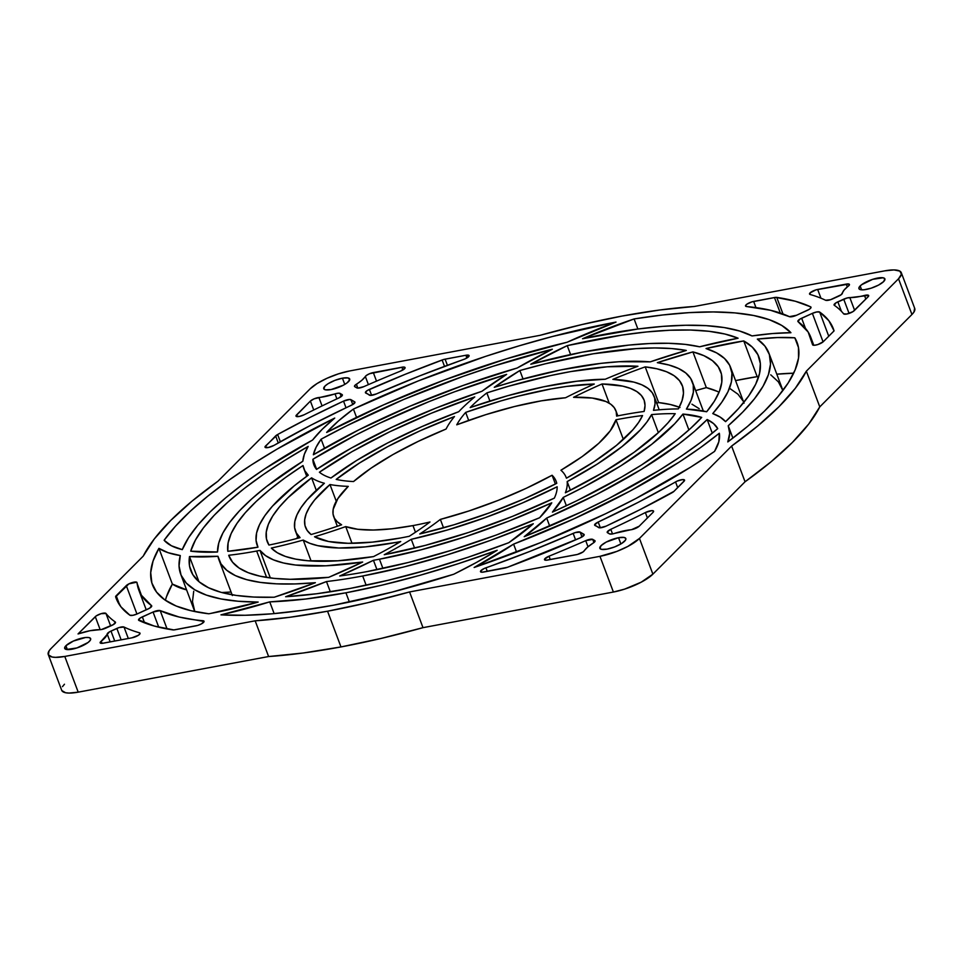 <?xml version="1.0" encoding="UTF-8"?>
<svg xmlns="http://www.w3.org/2000/svg" width="963" height="963" viewBox="0 0 963 963"><rect width="100%" height="100%" fill="white"/><g stroke="black" fill="none" stroke-linecap="round" stroke-linejoin="round"><path stroke-width="1.44" d="M612.408 533.947A6.031 1.709 159.4 0 1 609.519 533.899L607.172 532.13L610.795 529.301L612.528 533.923L610.795 529.301A399.669 113.225 -20.6 0 0 645.366 512.545A399.669 113.225 159.4 0 1 610.795 529.301A6.031 1.709 159.4 0 0 607.208 532.407A6.031 1.709 159.4 0 0 607.484 532.72L609.519 533.899L612.408 533.947A6.031 1.709 159.4 0 0 614.55 533.394A31.406 8.896 159.4 0 1 630.669 529.782L614.55 533.394A6.031 1.709 159.4 0 1 612.408 533.947M631.62 529.638A6.031 1.709 159.4 0 1 630.669 529.782A6.031 1.709 159.4 0 0 631.62 529.638L639.191 526.207L653.046 512.328L639.191 526.207A6.031 1.709 159.4 0 1 631.62 529.638M601.514 527.652A6.031 1.709 159.4 0 1 598.625 527.604L594.592 524.871L598.192 522.03L638.276 502.313L677.218 481.079L682.538 479.586L684.549 480.513L673.944 491.371L684.031 481.271A6.031 1.709 159.4 0 0 684.561 480.104L684.573 480.128A6.031 1.709 159.4 0 0 681.202 479.779A6.031 1.709 159.4 0 0 675.545 481.921A358.982 101.693 159.4 0 1 598.192 522.03L600.358 527.808L598.192 522.03A6.031 1.709 159.4 0 0 594.616 525.136A6.031 1.709 159.4 0 0 594.893 525.449L599.744 527.82L606.052 526.159A6.031 1.709 159.4 0 1 601.514 527.652M815.721 345.103A6.031 1.709 159.4 0 1 812.555 344.754A6.031 1.709 159.4 0 1 812.531 344.622L808.162 332.03L798.074 321.69A358.982 101.693 159.4 0 1 810.81 337.339A358.982 101.693 159.4 0 1 812.531 344.622L814.445 345.272L817.864 344.549L823.305 341.672A6.031 1.709 159.4 0 1 815.721 345.103M846.706 314.046A6.031 1.709 159.4 0 1 843.624 313.83A399.669 113.225 -20.6 0 0 834.295 305.295L835.98 302.815L847.007 298L868.578 295.412L868.145 296.736L852.953 311.639L846.706 314.046L843.624 313.83A399.669 113.225 159.4 0 0 834.295 305.295A6.031 1.709 159.4 0 1 834.066 305.018A6.031 1.709 159.4 0 1 837.846 301.828L843.72 299.168L849.077 313.42L843.72 299.168A6.031 1.709 159.4 0 1 849.823 297.591L854.602 310.303L849.823 297.591A31.406 8.896 159.4 0 0 864.461 295.448A6.031 1.709 159.4 0 1 868.674 295.569A6.031 1.709 159.4 0 1 868.145 296.736L854.289 310.616A6.031 1.709 159.4 0 1 846.706 314.046M792.188 316.671A6.031 1.709 159.4 0 1 789.371 316.658L770.532 310.279L746.614 306.535A358.982 101.693 159.4 0 1 789.371 316.658L796.521 315.262A6.031 1.709 159.4 0 1 792.188 316.671M828.385 300.263A6.031 1.709 159.4 0 1 825.568 300.251A399.669 113.225 -20.6 0 0 810.124 294.485L810.112 292.848L815.974 289.863L848.885 284.037L849.342 285.048L844.166 289.983L841.253 294.678L830.527 299.71L825.568 300.251A399.669 113.225 159.4 0 0 810.124 294.485A6.031 1.709 159.4 0 1 809.546 294.052A6.031 1.709 159.4 0 1 811.917 291.56A6.031 1.709 159.4 0 1 817.659 289.454L820.945 298.193L817.659 289.454L846.26 284.097A6.031 1.709 159.4 0 1 849.438 284.458A6.031 1.709 159.4 0 1 848.319 286.119A31.406 8.896 159.4 0 0 842.396 293.294A6.031 1.709 159.4 0 1 838.592 296.207L832.73 298.867A6.031 1.709 159.4 0 1 828.385 300.263M299.168 416.485A6.031 1.709 159.4 0 1 296.002 416.124A6.031 1.709 159.4 0 1 296.532 414.957L297.17 416.654L296.532 414.957L310.387 401.077L314.155 398.814L338.109 393.205L340.047 393.386L342.395 395.143L338.783 397.984A399.669 113.225 -20.6 0 0 304.212 414.74L299.168 416.485L295.978 415.835L310.387 401.077A6.031 1.709 159.4 0 1 318.909 397.502L322.075 405.917L318.909 397.502A31.406 8.896 159.4 0 0 335.016 393.891A6.031 1.709 159.4 0 1 340.047 393.386L342.094 394.565A6.031 1.709 159.4 0 1 342.371 394.878A6.031 1.709 159.4 0 1 338.783 397.984A399.669 113.225 159.4 0 0 304.212 414.74A6.031 1.709 159.4 0 1 299.168 416.485M372.308 395.215A6.031 1.709 159.4 0 1 369.419 395.167L365.386 392.398L367.397 390.436L405.387 374.234L443.642 359.488L465.923 355.251L469.077 355.576L465.478 358.73L419.555 375.943L376.425 393.903A358.982 101.693 159.4 0 1 463.636 359.476A6.031 1.709 159.4 0 0 469.089 355.612A6.031 1.709 159.4 0 0 465.923 355.251L466.935 357.971L465.923 355.251L445.099 359.151L447.422 365.314L445.099 359.151A6.031 1.709 159.4 0 0 442.113 359.993L444.521 366.385L442.113 359.993A383.093 108.53 159.4 0 0 369.395 389.413L371.61 395.324L369.395 389.413A6.031 1.709 159.4 0 0 365.41 392.699A6.031 1.709 159.4 0 0 365.687 393.012L370.538 395.396L376.425 393.903A6.031 1.709 159.4 0 1 372.308 395.215M359.717 387.945A6.031 1.709 159.4 0 1 356.828 387.896L354.793 386.717L354.661 385.706L361.944 380.192L366.482 375.377L369.636 373.692L403.353 367.047L405.074 368.01L400.56 371.104A399.669 113.225 -20.6 0 0 363.87 386.62L357.947 388.113L354.793 386.717A6.031 1.709 159.4 0 1 354.504 386.404A6.031 1.709 159.4 0 1 356.382 384.213L357.839 388.113L356.382 384.213A31.406 8.896 159.4 0 0 365.338 376.473A6.031 1.709 159.4 0 1 373.307 372.573L401.908 367.228L402.931 369.936L401.908 367.228A6.031 1.709 159.4 0 1 405.086 367.577A6.031 1.709 159.4 0 1 400.56 371.104A399.669 113.225 159.4 0 0 363.87 386.62A6.031 1.709 159.4 0 1 359.717 387.945M268.183 447.542A6.031 1.709 159.4 0 1 265.018 447.181A6.031 1.709 159.4 0 1 265.547 446.013L266.185 447.699L265.547 446.013L277.633 434.506L309.701 417.569L343.526 401.126L349.786 399.452L354.673 401.836L353.216 404.255L311.302 424.972L274.034 445.363A358.982 101.693 159.4 0 1 351.387 405.254A6.031 1.709 159.4 0 0 354.962 402.149L354.974 402.173A6.031 1.709 159.4 0 0 354.673 401.836L350.953 399.681L352.771 404.532L350.953 399.681A6.031 1.709 159.4 0 0 343.526 401.126L346.018 407.77L343.526 401.126A383.093 108.53 159.4 0 0 277.633 434.506L280.353 441.74L277.633 434.506A6.031 1.709 159.4 0 0 275.623 435.914L264.994 446.892L268.183 447.542L274.034 445.363A6.031 1.709 159.4 0 1 268.183 447.542M101.524 629.513A6.031 1.709 159.4 0 1 99.755 629.694L89.944 630.729L78.039 633.943L96.288 615.863L101.103 613.672L105.954 613.455A399.669 113.225 -20.6 0 0 115.283 621.99L113.598 624.469L101.524 629.513A6.031 1.709 159.4 0 1 99.755 629.694A31.406 8.896 159.4 0 0 78.039 633.943L95.289 616.669L100.176 629.682L95.289 616.669A6.031 1.709 159.4 0 1 101.103 613.672A6.031 1.709 159.4 0 1 105.954 613.455L110.649 625.95L105.954 613.455A399.669 113.225 159.4 0 0 115.283 621.99A6.031 1.709 159.4 0 1 115.5 622.267A6.031 1.709 159.4 0 1 111.72 625.456L105.858 628.117A6.031 1.709 159.4 0 1 101.524 629.513M132.87 615.321A6.031 1.709 159.4 0 1 129.909 615.225L120.905 606.798L115.644 596.855L128.886 583.879L136.674 582.194L141.405 595.254L151.492 605.595A358.982 101.693 159.4 0 1 138.768 589.946A358.982 101.693 159.4 0 1 137.047 582.663A6.031 1.709 159.4 0 0 137.023 582.531L137.023 582.555A6.031 1.709 159.4 0 0 132.352 582.531A6.031 1.709 159.4 0 0 126.273 585.612L136.951 614.033L126.273 585.612L116.198 595.712L119.785 605.258L116.198 595.712A6.031 1.709 159.4 0 0 115.644 596.855L116.824 599.973L115.644 596.855A383.093 108.53 159.4 0 0 116.198 598.432A383.093 108.53 159.4 0 0 129.909 615.225L132.87 615.321L137.203 613.925A6.031 1.709 159.4 0 1 132.87 615.321M270.338 577.944L259.986 550.391A200.725 56.865 159.4 0 1 256.688 551.029L266.607 577.415L256.688 551.029A200.725 56.865 -20.6 0 0 259.986 550.391L270.338 577.944M166.491 596.711L172.353 584.072L158.931 548.344L168.104 552.69L180.298 555.543A200.725 56.865 159.4 0 1 158.931 548.344L153.069 560.996L150.71 572.588L151.865 582.988L156.536 592.089L164.673 599.793L176.181 606.028L190.939 610.698L208.778 613.78A189.988 53.82 159.4 0 0 210.62 613.443A189.988 53.82 159.4 0 0 258.18 602.068A314.191 89.005 159.4 0 1 180.695 574.189A314.191 89.005 159.4 0 1 180.298 555.543L179.046 565.907L181.068 575.14L186.341 583.145L194.803 589.813L206.359 595.098L220.888 598.926L238.222 601.261L258.18 602.068L210.62 613.443A189.988 53.82 159.4 0 1 208.778 613.78A344.333 97.552 159.4 0 1 152.479 584.794A344.333 97.552 159.4 0 1 158.931 548.344L172.353 584.072A344.333 97.552 -20.6 0 0 165.407 600.31M860.164 285.951A13.867 3.924 159.4 0 1 874.151 278.885A13.867 3.924 159.4 0 1 884.889 278.873A13.867 3.924 159.4 0 1 883.661 281.557L878.521 285.096L871.154 288.178L864.04 289.779L860.657 289.719L858.984 288.744L859.285 287.022L861.5 284.795L872.671 279.33L883.167 277.789L884.841 278.764L883.661 281.557A13.867 3.924 159.4 0 1 869.673 288.635A13.867 3.924 159.4 0 1 858.936 288.635A13.867 3.924 159.4 0 1 860.164 285.951L861.62 289.839L860.164 285.951M331.043 389.57A13.867 3.924 159.4 0 1 323.749 388.751A13.867 3.924 159.4 0 1 329.226 383.033A13.867 3.924 159.4 0 1 342.419 378.17L344.766 384.418L342.419 378.17L347.98 377.917L349.762 379.663L347.137 382.829L343.334 385.212L331.043 389.57L325.47 389.834L323.797 388.871L324.976 386.067L328.046 383.719L334.931 380.361L342.419 378.17A13.867 3.924 159.4 0 1 349.701 379.001A13.867 3.924 159.4 0 1 344.236 384.719A13.867 3.924 159.4 0 1 331.043 389.57M89.415 641.334A13.867 3.924 159.4 0 1 75.427 648.4A13.867 3.924 159.4 0 1 64.69 648.412A13.867 3.924 159.4 0 1 65.917 645.728L67.374 649.616L65.917 645.728L73.381 641.057L85.538 637.506L88.921 637.566L90.594 638.529L90.293 640.263L88.078 642.49L76.908 647.955L66.411 649.483L64.629 647.738L65.917 645.728A13.867 3.924 159.4 0 1 79.905 638.65A13.867 3.924 159.4 0 1 90.642 638.65A13.867 3.924 159.4 0 1 89.415 641.334M618.535 537.715A13.867 3.924 159.4 0 1 625.83 538.534A13.867 3.924 159.4 0 1 620.353 544.251A13.867 3.924 159.4 0 1 607.159 549.115A13.867 3.924 159.4 0 1 599.865 548.284A13.867 3.924 159.4 0 1 605.342 542.566A13.867 3.924 159.4 0 1 618.535 537.715L620.882 543.951L618.535 537.715L624.096 537.45L625.769 538.413L625.481 540.147L621.52 543.565L614.647 546.924L607.159 549.115L601.586 549.367L599.925 548.404L601.105 545.612L606.233 542.073L618.535 537.715M61.813 690.555L65.592 692.746L69.011 693.083L78.208 692.156L268.605 656.537L303.273 652.998L340.974 646.931L327.552 611.216A358.982 101.693 159.4 0 1 255.171 620.822L268.605 656.537A358.982 101.693 -20.6 0 0 340.974 646.931L381.107 638.433L422.998 627.659L409.576 591.944A358.982 101.693 159.4 0 1 327.552 611.216L340.974 646.931A358.982 101.693 -20.6 0 0 422.998 627.659L613.395 592.04L599.961 556.325L409.576 591.944L422.998 627.659L613.395 592.04A31.406 8.896 -20.6 0 0 652.878 574.153L639.456 538.437A31.406 8.896 159.4 0 1 599.961 556.325L613.395 592.04L624.554 589.151L641.238 582.158L652.878 574.153L639.456 538.437L731.615 446.062L745.049 481.777A358.982 101.693 -20.6 0 0 819.778 406.868L806.356 371.152A358.982 101.693 159.4 0 1 731.615 446.062L745.049 481.777L652.878 574.153L745.049 481.777L771.038 461.807L792.368 442.462L808.715 424.045L819.778 406.868L911.949 314.492L913.947 312.072L914.621 308.16M379.446 559.202L382.913 568.411L379.446 559.202A232.444 65.857 159.4 0 1 373.451 560.285L376.966 569.651L373.451 560.285A232.444 65.857 -20.6 0 0 379.446 559.202L421.036 549.825L464.816 536.933L508.994 521.043L551.787 502.806A232.444 65.857 159.4 0 1 379.446 559.202M362.69 575.994L366.157 585.239L362.69 575.994A273.311 77.425 159.4 0 1 326.469 581.556L330.333 591.812L326.469 581.556A273.311 77.425 -20.6 0 0 362.69 575.994L403.497 567.051L446.363 555.109L490.047 540.532L533.297 523.74A273.311 77.425 159.4 0 1 362.69 575.994M367.084 571.589A262.586 74.392 159.4 0 1 339.722 575.994L373.451 560.285A200.725 56.865 159.4 0 1 339.722 575.994A262.586 74.392 159.4 0 0 367.084 571.589A262.586 74.392 159.4 0 0 539.617 517.733L496.101 535.091L451.9 550.15L408.432 562.452L367.084 571.589M345.922 592.799L349.4 602.056L345.922 592.799A314.191 89.005 159.4 0 1 269.736 601.875L274.154 613.612L269.736 601.875L305.74 599.01L345.922 592.799L381.986 585.143L419.651 575.393L458.28 563.692L497.185 550.27A314.191 89.005 159.4 0 1 345.922 592.799M350.327 588.393A303.453 85.972 159.4 0 1 285.626 596.735L326.469 581.556A200.725 56.865 159.4 0 1 285.626 596.735L316.502 593.774L350.327 588.393A303.453 85.972 159.4 0 0 508.765 542.711L468.138 557.216L427.644 569.831L388.101 580.292L350.327 588.393M333.559 605.185A344.333 97.552 159.4 0 1 220.96 614.851L269.736 601.875A200.725 56.865 159.4 0 1 220.96 614.851L245.132 615.273L272.18 613.792L301.78 610.41L333.559 605.185A344.333 97.552 159.4 0 0 453.729 574.249L392.11 592.101L333.559 605.185M412.971 525.593L415.474 532.238L412.971 525.593A150.71 42.697 159.4 0 1 345.729 526.592L352.013 543.313L345.729 526.592L357.791 529.289L373.343 530.023L391.917 528.783L412.971 525.593A150.71 42.697 -20.6 0 0 429.98 521.994A150.71 42.697 159.4 0 1 412.971 525.593M396.214 542.398L396.768 543.866L396.214 542.398A191.577 54.277 159.4 0 1 303.225 540.062L311.097 560.996L303.225 540.062L309.701 543.276L317.838 545.684L338.807 547.995L365.29 546.888L396.214 542.398A191.577 54.277 -20.6 0 0 400.728 541.531A191.577 54.277 159.4 0 1 396.214 542.398M400.608 537.98A180.839 51.232 159.4 0 1 314.528 536.776A200.725 56.865 -20.6 0 0 345.729 526.592A200.725 56.865 159.4 0 1 314.528 536.776L328.6 541.507L348.161 543.301L372.464 542.121L400.608 537.98A180.839 51.232 159.4 0 0 409.239 536.283A180.839 51.232 159.4 0 1 400.608 537.98M164.131 540.267A344.333 97.552 159.4 0 1 334.739 418.062L322.184 429.305L312.614 440.007L264.524 469.017L243.844 483.522L225.715 497.799L210.331 511.702L197.884 525.064L188.507 537.763L182.284 549.632A314.191 89.005 159.4 0 1 312.614 440.007A200.725 56.865 159.4 0 1 334.739 418.062L277.224 449.023L251.536 464.828L228.279 480.621L207.707 496.222L190.036 511.473L175.459 526.207L164.131 540.267L171.426 545.768L182.284 549.632A189.988 53.82 159.4 0 1 164.131 540.267M353.421 409.046A344.333 97.552 159.4 0 1 616.019 322.087L567.051 342.262A200.725 56.865 159.4 0 1 616.019 322.087L552.521 336.472L519.322 345.777L485.653 356.358L418.303 380.903L353.421 409.046L356.551 417.388L353.421 409.046L338.41 420.987L326.65 432.435A314.191 89.005 159.4 0 1 567.051 342.262L506.309 358.85L444.184 380.06L383.394 404.954L326.65 432.435A189.988 53.82 159.4 0 1 353.421 409.046M190.71 551.161A303.453 85.972 159.4 0 1 308.184 446.411L304.392 454.151L302.827 461.241L266.558 486.508L251.812 498.822L239.534 510.751L229.88 522.163L222.935 532.912L218.794 542.903L217.506 552.004A273.311 77.425 159.4 0 1 302.827 461.241A200.725 56.865 159.4 0 1 308.184 446.411L284.699 460.446L263.332 474.518L244.301 488.47L227.834 502.156L214.099 515.41L203.265 528.085L195.441 540.05L190.71 551.161L217.506 552.004A189.988 53.82 159.4 0 1 190.71 551.161M321.112 439.188A303.453 85.972 159.4 0 1 552.329 349.232L517.191 368.01A200.725 56.865 159.4 0 1 552.329 349.232L493.104 366.241L463.022 376.413L403.581 399.537L347.294 425.502L321.112 439.188L324.519 448.24L321.112 439.188L316.069 447.301L313.36 454.765A273.311 77.425 159.4 0 1 517.191 368.01L463.119 385.465L409.564 406.374L358.898 429.823L313.36 454.765A189.988 53.82 159.4 0 1 321.112 439.188M227.81 551.305A262.586 74.392 159.4 0 1 303.008 465.538L304.777 470.69L308.268 475.18L294.293 485.797L272.445 506.177L264.825 515.723L259.516 524.691L256.591 532.984L256.074 540.508L257.976 547.189A232.444 65.857 159.4 0 1 257.205 545.431A232.444 65.857 159.4 0 1 308.268 475.18A200.725 56.865 159.4 0 1 303.839 468.632A200.725 56.865 159.4 0 1 303.008 465.538L285.265 477.696L269.616 489.71L256.242 501.422L245.3 512.725L236.91 523.475L231.156 533.562L228.111 542.879L227.81 551.305L257.976 547.189A189.988 53.82 159.4 0 1 227.81 551.305M312.879 459.279A262.586 74.392 159.4 0 1 506.658 374.378L481.945 391.279A200.725 56.865 159.4 0 1 506.658 374.378L454.644 391.76L428.824 401.703L379.013 423.527L355.564 435.168L312.879 459.279L316.658 469.342L312.879 459.279L313.818 464.684L316.55 469.414A232.444 65.857 159.4 0 1 481.945 391.279L436.143 407.999L392.037 427.175L351.579 447.951L316.55 469.414A189.988 53.82 159.4 0 1 313.89 464.864A189.988 53.82 159.4 0 1 312.879 459.279M297.76 537.161A221.719 62.812 -20.6 0 0 296.411 538.606L297.76 537.161M311.591 477.829L316.285 490.323L311.591 477.829A200.725 56.865 -20.6 0 0 324.362 483.257L307.028 499.833L301.046 507.573L296.965 514.844L294.798 521.549L294.606 527.628L296.363 533.008L300.059 537.631A191.577 54.277 159.4 0 1 295.46 531.046A191.577 54.277 159.4 0 1 324.362 483.257A200.725 56.865 159.4 0 1 311.591 477.829A221.719 62.812 159.4 0 0 267.245 541.651A221.719 62.812 159.4 0 0 268.966 545.07L266.474 538.967L266.269 532.033L268.364 524.341L272.734 515.999L279.318 507.068L288.069 497.654L311.591 477.829M319.391 472.219A221.719 62.812 159.4 0 1 474.771 396.925A200.725 56.865 -20.6 0 0 458.761 411.695A200.725 56.865 159.4 0 1 474.771 396.925L431.268 413.259L389.69 431.809L351.844 451.743L319.391 472.219A189.988 53.82 159.4 0 0 330.959 478.021A191.577 54.277 159.4 0 1 458.761 411.695L421.926 426.597L387.367 443.1L356.599 460.495L330.959 478.021A189.988 53.82 159.4 0 1 319.391 472.219M337.182 525.87A180.839 51.232 -20.6 0 0 336.472 526.556L337.182 525.87M329.972 484.533L336.256 501.229L329.972 484.533A200.725 56.865 -20.6 0 0 348.269 486.363L337.844 498.605L333.162 509.391L333.054 514.073L334.438 518.238L337.303 521.826L341.612 524.799A150.71 42.697 159.4 0 1 333.716 516.662A150.71 42.697 159.4 0 1 348.269 486.363A200.725 56.865 159.4 0 1 329.972 484.533A180.839 51.232 159.4 0 0 305.512 527.267A180.839 51.232 159.4 0 0 311.085 534.537L307.125 530.384L304.97 525.509L304.645 519.96L306.162 513.809L309.496 507.116L314.624 499.953L329.972 484.533M336.195 479.405A180.839 51.232 159.4 0 1 454.476 416.546A200.725 56.865 -20.6 0 0 446.086 429.029L418.363 441.319L393.012 454.536L371.092 468.138L353.529 481.548A150.71 42.697 159.4 0 1 446.086 429.029A200.725 56.865 159.4 0 1 454.476 416.546L420.024 430.834L387.933 446.519L359.584 462.95L336.195 479.405A189.988 53.82 159.4 0 0 353.529 481.548A189.988 53.82 159.4 0 1 336.195 479.405M189.494 556.554L198.932 581.652L189.494 556.554L217.951 556.277L220.96 563.861L226.811 570.337L235.405 575.621L246.66 579.654L260.455 582.41L276.634 583.843L295.003 583.939L315.383 582.699A273.311 77.425 159.4 0 1 218.95 559.804A273.311 77.425 159.4 0 1 217.951 556.277A200.725 56.865 159.4 0 1 189.494 556.554A303.453 85.972 159.4 0 0 190.734 570.409A303.453 85.972 159.4 0 0 274.214 597.229L253.943 597.06L236.104 595.411L220.924 592.293L208.562 587.755L199.148 581.833L192.781 574.61L189.555 566.148L189.494 556.554M180.695 574.189L194.117 609.904A314.191 89.005 -20.6 0 0 194.803 611.565L192.48 601.622L193.719 591.258M228.713 555.266L229.29 556.795L228.713 555.266A200.725 56.865 -20.6 0 0 256.688 551.029A200.725 56.865 159.4 0 1 228.713 555.266A262.586 74.392 159.4 0 0 228.989 556.036A262.586 74.392 159.4 0 0 328.72 577.331L290.212 579.305L273.937 578.366L259.89 576.151L248.225 572.696L239.077 568.014L232.552 562.187L228.713 555.266M373.524 556.602A221.719 62.812 159.4 0 1 271.313 548.055A200.725 56.865 -20.6 0 0 303.225 540.062A200.725 56.865 159.4 0 1 271.313 548.055L277.296 552.738L285.457 556.445L295.713 559.13L307.931 560.767L337.712 560.815L373.524 556.602A189.988 53.82 159.4 0 0 400.728 541.531A189.988 53.82 159.4 0 1 373.524 556.602M362.666 562.043A232.444 65.857 159.4 0 1 259.986 550.391L265.547 555.627L273.42 559.84L283.507 562.994L295.713 565.052L325.915 565.799L362.666 562.043L328.72 577.331A189.988 53.82 159.4 0 0 362.666 562.043M554.339 498.136A221.719 62.812 159.4 0 1 384.249 554.712A200.725 56.865 -20.6 0 0 411.285 539.316L414.596 548.103L411.285 539.316L447.614 529.927L485.111 517.673L522.163 503.071L557.168 486.772A191.577 54.277 159.4 0 1 411.285 539.316A200.725 56.865 159.4 0 1 384.249 554.712L425.429 545.347L468.776 532.395L512.376 516.421L554.339 498.136A189.988 53.82 159.4 0 0 557.168 486.772A189.988 53.82 159.4 0 1 554.339 498.136M556.758 483.318A180.839 51.232 159.4 0 1 419.76 533.959A200.725 56.865 -20.6 0 0 440.356 519.406L443.522 527.832L440.356 519.406L469.15 510.884L498.172 500.387L526.207 488.337L552.088 475.253A150.71 42.697 159.4 0 1 440.356 519.406A200.725 56.865 159.4 0 1 419.76 533.959L454.187 524.715L489.517 512.834L524.197 498.834L556.758 483.318A189.988 53.82 159.4 0 0 552.088 475.253A189.988 53.82 159.4 0 1 556.157 481.331A189.988 53.82 159.4 0 1 556.758 483.318M555.386 484.028L552.088 475.253L555.386 484.028M714.546 451.418A344.333 97.552 159.4 0 1 474.133 567.496L513.592 544.119L516.589 552.112L513.592 544.119L573.984 518.816L630.007 491.07L679.168 462.12L700.498 447.59L719.325 433.242A314.191 89.005 159.4 0 1 513.592 544.119A200.725 56.865 159.4 0 1 474.133 567.496L541.29 542.338L605.558 513.761L635.736 498.569L690.519 467.236L714.546 451.418L718.819 441.74L719.325 433.242A189.988 53.82 159.4 0 1 714.546 451.418M717.724 428.643A303.453 85.972 159.4 0 1 524.209 536.692L546.683 518.046L549.729 526.147L546.683 518.046L596.819 494.344L641.539 469.282L678.867 443.967L694.227 431.568L707.155 419.531A273.311 77.425 159.4 0 1 546.683 518.046A200.725 56.865 159.4 0 1 524.209 536.692L581.965 511.654L609.218 498.268L658.969 470.486L680.913 456.414L700.57 442.402L717.724 428.643L713.583 423.6L707.155 419.531A189.988 53.82 159.4 0 1 717.724 428.643M701.702 417.412A262.586 74.392 159.4 0 1 552.425 512.123L563.223 497.402L566.364 505.744L563.223 497.402L583.747 487.061L620.954 465.743L651.722 444.316L674.69 423.756L682.923 414.078A232.444 65.857 159.4 0 1 563.223 497.402A200.725 56.865 159.4 0 1 552.425 512.123L576.693 500.808L621.58 477.046L641.695 464.876L676.158 440.645L690.122 428.836L701.702 417.412L682.923 414.078A189.988 53.82 159.4 0 1 701.702 417.412M712.295 433.206L707.155 419.531L712.295 433.206M675.244 413.693A221.719 62.812 159.4 0 1 565.365 492.791A200.725 56.865 -20.6 0 0 567.159 481.584L570.421 490.263L567.159 481.584L597.229 464.118L621.99 446.627L640.371 429.883L646.907 422.011L651.578 414.596A191.577 54.277 159.4 0 1 567.159 481.584A200.725 56.865 159.4 0 1 565.365 492.791L602.561 472.725L634.148 452.261L658.74 432.291L668.057 422.769L675.244 413.693A189.988 53.82 159.4 0 0 651.578 414.596A189.988 53.82 159.4 0 1 675.244 413.693M688.894 429.943L682.923 414.078L688.894 429.943M642.55 415.547A180.839 51.232 159.4 0 1 566.425 478.19A200.725 56.865 -20.6 0 0 560.923 470.233L582.097 456.631L598.769 443.305L610.217 430.846L615.983 419.772A150.71 42.697 159.4 0 1 560.923 470.233A200.725 56.865 159.4 0 1 566.208 477.552A200.725 56.865 159.4 0 1 566.425 478.19L594.063 461.698L616.573 445.303L632.968 429.691L638.638 422.396L642.55 415.547A189.988 53.82 159.4 0 0 615.983 419.772A189.988 53.82 159.4 0 1 642.55 415.547M658.355 432.64L651.578 414.596L658.355 432.64M623.374 439.417L615.983 419.772L623.374 439.417M794.812 337.796A344.333 97.552 159.4 0 1 797.099 342.491A344.333 97.552 159.4 0 1 727.799 441.933L729.677 433.278L728.221 425.754L742.834 411.983L754.474 398.778L763.033 386.295L768.402 374.667L770.508 364.014L769.353 354.48L764.947 346.138L757.327 339.096A314.191 89.005 159.4 0 1 768.883 353.096A314.191 89.005 159.4 0 1 728.221 425.754A200.725 56.865 159.4 0 1 728.618 426.741A200.725 56.865 159.4 0 1 727.799 441.933L747.517 426.416L764.273 411.297L777.887 396.756L788.203 382.937L795.101 369.997L798.532 358.08L798.435 347.306L794.812 337.796L798.471 347.535L794.812 337.796L777.382 337.568L757.327 339.096A189.988 53.82 159.4 0 1 794.812 337.796M758.471 377.388A303.453 85.972 -20.6 0 0 757.171 376.653L743.749 340.938A303.453 85.972 159.4 0 1 758.844 356.876A303.453 85.972 159.4 0 1 725.572 421.65L720.228 417.135L712.752 413.572L721.732 402.317L727.968 391.748L731.374 381.974L731.94 373.114L729.653 365.254L724.525 358.489L716.628 352.903L706.035 348.534A273.311 77.425 159.4 0 1 730.628 367.481A273.311 77.425 159.4 0 1 712.752 413.572A200.725 56.865 159.4 0 1 725.572 421.65L738.561 408.529L748.636 396.022L755.666 384.261L759.578 373.391L760.337 363.52L757.929 354.757L752.38 347.198L743.749 340.938L757.171 376.653A189.988 53.82 -20.6 0 0 735.563 380.602L757.171 376.653M770.749 374.824L778.369 381.854L782.883 390.521A314.191 89.005 -20.6 0 0 782.305 388.811L768.883 353.096M719.072 392.206A262.586 74.392 -20.6 0 0 706.336 387.62L692.915 351.904A262.586 74.392 159.4 0 1 720.589 371.249A262.586 74.392 159.4 0 1 706.673 411.743L686.402 409.094L691.073 400.295L693.36 392.206L693.228 384.899L690.688 378.459L685.752 372.958L678.494 368.468L668.984 365.025L657.332 362.666A232.444 65.857 159.4 0 1 692.373 381.854A232.444 65.857 159.4 0 1 686.402 409.094A200.725 56.865 159.4 0 1 706.673 411.743L714.402 401.15L719.457 391.255L721.805 382.155L721.407 373.969L718.266 366.771L712.415 360.656L703.941 355.684L692.915 351.904L706.336 387.62L717.363 391.399M679.24 407.18A221.719 62.812 -20.6 0 0 658.632 402.582L645.21 366.867A221.719 62.812 159.4 0 1 682.322 385.633A221.719 62.812 159.4 0 1 678.277 408.926A200.725 56.865 -20.6 0 0 653.48 410.346L655.045 403.822L654.647 397.948L652.3 392.784L648.015 388.402L641.864 384.827L633.883 382.106L612.865 379.362A191.577 54.277 159.4 0 1 654.118 396.238A191.577 54.277 159.4 0 1 653.48 410.346A200.725 56.865 159.4 0 1 678.277 408.926L682.021 400.752L683.477 393.265L682.647 386.548L679.517 380.686L674.148 375.739L666.577 371.766L656.886 368.793L645.21 366.867L658.632 402.582L670.32 404.508L679.998 407.481M602.007 383.984A180.839 51.232 159.4 0 1 644.066 400.018A180.839 51.232 159.4 0 1 644.091 411.466A200.725 56.865 -20.6 0 0 616.621 416.1L616.176 411.598L614.238 407.65L610.843 404.279L606.004 401.547L592.245 398.056L573.563 397.322A150.71 42.697 159.4 0 1 615.851 410.623A150.71 42.697 159.4 0 1 616.621 416.1A200.725 56.865 159.4 0 1 644.091 411.466L645.029 405.495L644.127 400.151L641.394 395.504L636.856 391.592L630.584 388.45L622.616 386.115L602.007 383.984L609.23 403.208L602.007 383.984A189.988 53.82 159.4 0 0 573.563 397.322A189.988 53.82 159.4 0 1 602.007 383.984M634.099 318.934A344.333 97.552 159.4 0 1 790.936 332.716L772.531 333.547L752.007 335.931L739.644 331.031L724.357 327.589L706.312 325.663L685.692 325.253L662.749 326.385L637.723 329.033L582.567 338.747A314.191 89.005 159.4 0 1 752.007 335.931A200.725 56.865 159.4 0 1 790.936 332.716L781.775 325.446L769.281 319.68L753.572 315.479L734.829 312.891L713.27 311.94L689.111 312.638L662.628 314.985L634.099 318.934L637.879 329.009L634.099 318.934A189.988 53.82 159.4 0 0 582.567 338.747L634.099 318.934M567.243 345.633A303.453 85.972 159.4 0 1 738.091 338.218L699.632 346.8L685.211 344.381L668.466 343.285L649.556 343.538L628.707 345.115L582.121 352.193L530.782 364.219A273.311 77.425 159.4 0 1 699.632 346.8A200.725 56.865 159.4 0 1 738.091 338.218L724.97 334.041L709.093 331.308L690.603 330.032L669.718 330.249L646.679 331.946L621.737 335.1L567.243 345.633L570.59 354.553L567.243 345.633A189.988 53.82 159.4 0 0 530.782 364.219L567.243 345.633M519.864 370.526A262.586 74.392 159.4 0 1 686.306 350.448L650.23 361.859L619.077 361.727L601.02 363.352L560.923 369.888L517.047 380.554L494.284 387.307A232.444 65.857 159.4 0 1 650.23 361.859A200.725 56.865 159.4 0 1 686.306 350.448L671.668 348.558L654.84 347.956L636.025 348.63L593.232 353.794L545.202 363.821L519.864 370.526L523.017 378.916L519.864 370.526A189.988 53.82 159.4 0 0 494.284 387.307L519.864 370.526M486.833 392.904A221.719 62.812 159.4 0 1 637.951 366.253A200.725 56.865 -20.6 0 0 605.233 379.241L576.632 381.252L543.601 386.825L507.597 395.733L470.173 407.578A191.577 54.277 159.4 0 1 605.233 379.241A200.725 56.865 159.4 0 1 637.951 366.253L607.244 366.795L570.722 371.586L550.776 375.522L508.596 386.235L486.833 392.904L489.89 401.029L486.833 392.904A189.988 53.82 159.4 0 0 470.173 407.578A189.988 53.82 159.4 0 1 486.833 392.904M465.671 412.405A180.839 51.232 159.4 0 1 594.267 384.032A200.725 56.865 -20.6 0 0 565.522 397.767L541.375 400.837L514.435 406.542L485.821 414.656L456.751 424.815A150.71 42.697 159.4 0 1 565.522 397.767A200.725 56.865 159.4 0 1 594.267 384.032L566.665 386.416L551.305 388.871L518.263 396.154L500.953 400.921L465.671 412.405L468.68 420.422L465.671 412.405A189.988 53.82 159.4 0 0 456.751 424.815A189.988 53.82 159.4 0 1 465.671 412.405M540.002 335.341A358.982 101.693 159.4 0 1 694.395 306.463L659.727 310.002L622.026 316.069L581.893 324.567L540.002 335.341L349.605 370.96L338.446 373.849L327.023 378.266L317.068 383.527L310.122 388.847L217.951 481.223L191.962 501.193L170.632 520.538L154.285 538.955L143.222 556.133A358.982 101.693 159.4 0 1 217.951 481.223L310.122 388.847A31.406 8.896 159.4 0 1 349.605 370.96L540.002 335.341M151.709 605.859A6.031 1.709 159.4 0 0 151.492 605.595L149.795 608.074L137.203 613.925L147.929 609.061A6.031 1.709 159.4 0 0 151.709 605.859L151.721 605.896M138.552 620.076A6.031 1.709 159.4 0 0 138.901 620.425A383.093 108.53 159.4 0 0 172.834 629.886A6.031 1.709 159.4 0 0 175.11 629.754L195.922 625.854A6.031 1.709 159.4 0 0 201.664 623.747A6.031 1.709 159.4 0 0 204.048 621.255L204.048 621.279A6.031 1.709 159.4 0 0 202.964 620.738L203.566 622.363L202.964 620.738A358.982 101.693 159.4 0 1 160.195 610.626L167.081 628.947L160.195 610.626L179.046 617.006L204.072 621.496L201.351 623.928L197.728 625.408L173.834 629.922L154.176 626.022L138.516 619.847L140.381 617.921L153.057 612.023L160.195 610.626A6.031 1.709 159.4 0 0 153.057 612.023L158.763 627.202L153.057 612.023L142.331 616.874L144.57 622.856L142.331 616.874A6.031 1.709 159.4 0 0 138.552 620.076L138.564 620.112M544.492 559.696A6.031 1.709 159.4 0 0 547.658 560.057L576.271 554.712A6.031 1.709 159.4 0 0 584.24 550.812A31.406 8.896 159.4 0 1 593.196 543.06L587.635 547.092L583.096 551.907L577.451 554.435L546.214 560.237L544.504 559.274L549.018 556.181L550.282 559.563L549.018 556.181A399.669 113.225 -20.6 0 0 585.709 540.664A399.669 113.225 159.4 0 1 549.018 556.181A6.031 1.709 159.4 0 0 544.492 559.696L544.504 559.72M588.008 546.767L585.709 540.664L592.751 539.388L595.098 540.989L593.196 543.06A6.031 1.709 159.4 0 0 595.062 540.881L595.074 540.893A6.031 1.709 159.4 0 0 594.785 540.568L592.751 539.388L593.93 542.554L592.751 539.388A6.031 1.709 159.4 0 0 585.709 540.664L588.008 546.767M647.401 517.974L645.366 512.545L651.903 510.631L653.528 511.052L653.046 512.328A6.031 1.709 159.4 0 0 653.576 511.16L653.588 511.172A6.031 1.709 159.4 0 0 645.366 512.545L647.401 517.974M580.183 537.872A383.093 108.53 159.4 0 1 507.465 567.291L482.126 572.215L480.573 571.071L484.1 568.555L530.023 551.342L575.296 532.575L580.159 532.118L584.192 534.886L580.183 537.872L507.465 567.291A6.031 1.709 159.4 0 1 504.468 568.134L483.655 572.034A6.031 1.709 159.4 0 1 480.489 571.673A6.031 1.709 159.4 0 1 485.942 567.809L487.278 571.36L485.942 567.809A358.982 101.693 159.4 0 0 573.141 533.382A6.031 1.709 159.4 0 1 580.159 532.118L583.891 534.272A6.031 1.709 159.4 0 1 584.168 534.585A6.031 1.709 159.4 0 1 580.183 537.872M671.945 492.779A383.093 108.53 159.4 0 1 606.052 526.159L639.877 509.716L673.944 491.371A6.031 1.709 159.4 0 1 671.945 492.779M581.977 536.969L580.159 532.118L581.977 536.969M884.792 270.844L694.395 306.463L884.792 270.844A31.406 8.896 159.4 0 1 901.308 272.71A31.406 8.896 159.4 0 1 898.527 278.776L901.428 274.214L899.839 271.109L893.989 269.917L884.792 270.844M48.27 654.575L61.692 690.29A31.406 8.896 -20.6 0 0 78.208 692.156L64.786 656.441A31.406 8.896 159.4 0 1 48.27 654.575A31.406 8.896 159.4 0 1 51.051 648.508L143.222 556.133L51.051 648.508L49.053 650.928L48.379 654.84L52.171 657.031L55.577 657.356L64.786 656.441L255.171 620.822L289.839 617.283L327.552 611.216L367.685 602.718L409.576 591.944L599.961 556.325L616.922 551.378L627.816 546.442L639.456 538.437L731.615 446.062L757.604 426.091L778.947 406.747L795.294 388.33L806.356 371.152L898.527 278.776L806.356 371.152L819.778 406.868L911.949 314.492L898.527 278.776L911.949 314.492A31.406 8.896 -20.6 0 0 914.73 308.425L901.308 272.71M300.059 537.631A189.988 53.82 159.4 0 1 268.966 545.07A189.988 53.82 159.4 0 0 300.059 537.631M341.612 524.799A189.988 53.82 159.4 0 1 311.085 534.537A189.988 53.82 159.4 0 0 341.612 524.799M315.383 582.699L274.214 597.229A189.988 53.82 159.4 0 0 315.383 582.699M429.98 521.994A189.988 53.82 159.4 0 1 409.239 536.283A189.988 53.82 159.4 0 0 429.98 521.994M533.297 523.74L508.765 542.711A189.988 53.82 159.4 0 0 533.297 523.74M497.185 550.27L476.504 562.404L453.729 574.249A189.988 53.82 159.4 0 0 497.185 550.27M551.787 502.806L539.617 517.733A189.988 53.82 159.4 0 0 551.787 502.806M706.035 348.534L743.749 340.938A189.988 53.82 159.4 0 0 706.035 348.534M657.332 362.666L692.915 351.904A189.988 53.82 159.4 0 0 657.332 362.666M612.865 379.362A189.988 53.82 159.4 0 1 645.21 366.867A189.988 53.82 159.4 0 0 612.865 379.362M834.066 330.887L823.305 341.672L834.066 330.887L828.818 320.679L819.669 312.06A383.093 108.53 159.4 0 1 833.38 328.852A383.093 108.53 159.4 0 1 834.066 330.887M797.87 321.425A6.031 1.709 159.4 0 0 798.074 321.69L799.784 319.21L812.375 313.36L816.805 311.952L819.669 312.06L828.746 336.219L819.669 312.06A6.031 1.709 159.4 0 0 812.375 313.36L823.088 341.877L812.375 313.36L801.649 318.223L805.441 328.323L801.649 318.223A6.031 1.709 159.4 0 0 797.87 321.425L797.882 321.449M807.247 310.399L796.521 315.262L809.197 309.364L810.545 308.329L810.665 306.86L810.99 307.703L810.665 306.86A6.031 1.709 159.4 0 1 811.027 307.209A6.031 1.709 159.4 0 1 807.247 310.399M746.614 306.535L745.506 305.789L746.807 304.236L751.85 301.876L775.745 297.362L795.402 301.263L810.665 306.86A383.093 108.53 159.4 0 0 776.744 297.386L782.979 313.986L776.744 297.386A6.031 1.709 159.4 0 0 774.469 297.531L753.644 301.419L755.967 307.606L753.644 301.419A6.031 1.709 159.4 0 0 747.914 303.538A6.031 1.709 159.4 0 0 745.531 306.029A6.031 1.709 159.4 0 0 746.614 306.535M101.259 641.165L109.505 631.824L118.991 627.587L123.998 627.033A399.669 113.225 -20.6 0 0 139.454 632.799L139.996 633.714L138.443 635.243L131.919 637.831L102.247 643.332L100.272 643.019L101.259 641.165L102.078 643.344L101.259 641.165A31.406 8.896 159.4 0 0 107.182 633.991A6.031 1.709 159.4 0 1 110.986 631.078L116.848 628.418L121.145 639.853L116.848 628.418A6.031 1.709 159.4 0 1 123.998 627.033L128.32 638.505L123.998 627.033A399.669 113.225 159.4 0 0 139.454 632.799A6.031 1.709 159.4 0 1 140.032 633.233A6.031 1.709 159.4 0 1 137.661 635.724A6.031 1.709 159.4 0 1 131.919 637.831L103.306 643.188A6.031 1.709 159.4 0 1 100.14 642.827A6.031 1.709 159.4 0 1 101.259 641.165M64.473 684.224L62.475 686.643M221.779 592.522L231.048 592.016A200.725 56.865 -20.6 0 1 221.779 592.522M172.353 584.072L186.581 589.862A200.725 56.865 -20.6 0 1 172.353 584.072M743.075 400.969L737.947 394.204L730.05 388.619M776.816 374.186L793.681 373.199A189.988 53.82 -20.6 0 0 776.816 374.186M699.186 408.673L691.928 404.183M695.659 390.605L706.336 387.62A189.988 53.82 -20.6 0 0 695.659 390.605M656.754 403.256A189.988 53.82 159.4 0 1 658.632 402.582A189.988 53.82 -20.6 0 0 656.754 403.256M575.585 539.882L573.141 533.382L575.585 539.882M677.687 487.615L675.545 481.921L677.687 487.615M115.512 622.604L115.283 621.99L115.512 622.604M114.729 641.045L110.986 631.078L114.729 641.045M139.876 633.943L139.454 632.799L139.876 633.943M78.208 692.156L64.786 656.441L255.171 620.822L268.605 656.537L78.208 692.156M110.155 641.9L107.182 633.991L110.155 641.9M376.521 381.131L373.307 372.573L376.521 381.131M341.239 396.551L340.047 393.386L341.239 396.551M313.733 409.997L310.387 401.077L313.733 409.997M278.259 442.932L275.623 435.914L278.259 442.932M336.894 398.875L335.016 393.891L336.894 398.875M368.408 384.634L365.338 376.473L368.408 384.634M841.421 311.326L837.846 301.828L841.421 311.326M847.32 286.914L846.26 284.097L847.32 286.914M780.295 313.035L774.469 297.531L780.295 313.035M865.821 299.06L864.461 295.448L865.821 299.06M257.229 545.491L257.867 547.201M295.485 531.107L298.133 538.148M333.74 516.71L337.327 526.267M218.95 559.804L232.372 595.519M730.628 367.481L744.05 403.196M692.397 381.938L703.327 411.008M654.13 396.299L659.21 409.805M615.875 410.659L617.825 415.86M810.81 337.339L813.795 345.272M138.841 590.15L146.232 609.832M728.618 426.741L732.891 438.105M566.208 477.552L566.437 478.178M303.863 468.692L306.716 476.3"/></g></svg>
